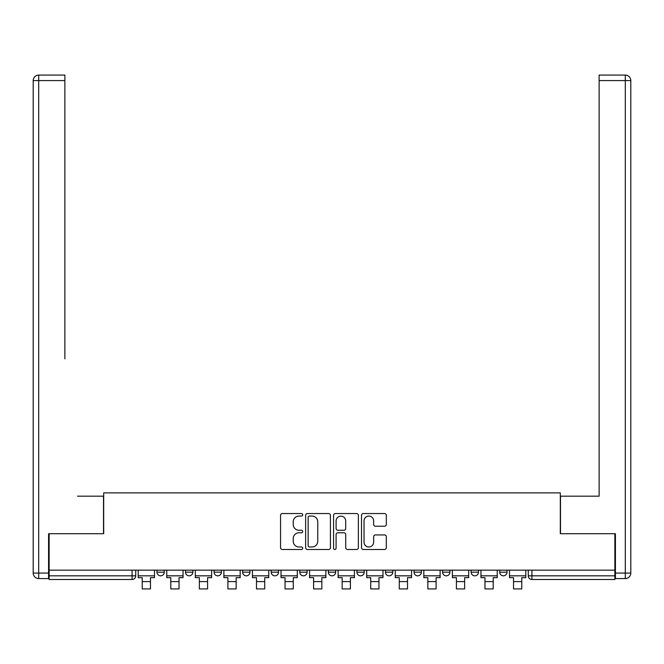<?xml version="1.0" encoding="UTF-8"?>
<svg xmlns="http://www.w3.org/2000/svg" width="664" height="664" viewBox="0 0 664 664"><rect width="100%" height="100%" fill="white"/><g stroke="black" fill="none" stroke-linecap="round" stroke-linejoin="round"><path stroke-width="1" d="M302.709 514.808A1.262 1.262 0 0 0 301.448 513.546L282.358 513.546A1.801 1.801 0 0 0 280.557 515.347L280.557 547.692A1.801 1.801 0 0 0 282.358 549.493L301.448 549.493A1.262 1.262 0 0 0 302.709 548.232A1.262 1.262 0 0 0 301.448 546.978L298.974 546.978A5.752 5.752 0 0 1 293.231 541.226L293.231 538.529A5.752 5.752 0 0 1 298.974 532.777L301.448 532.777A1.262 1.262 0 0 0 302.709 531.524A1.262 1.262 0 0 0 301.448 530.262L298.974 530.262A5.752 5.752 0 0 1 293.231 524.51L293.231 521.813A5.752 5.752 0 0 1 298.974 516.069L301.448 516.069A1.262 1.262 0 0 0 302.709 514.808M471.149 570.152L471.149 572.169L478.47 572.169A3.66 3.66 0 0 1 474.81 575.829A3.66 3.66 0 0 1 471.149 572.169L471.149 570.152M385.46 570.152L385.46 572.169L392.789 572.169A3.66 3.66 0 0 1 389.121 575.829A3.66 3.66 0 0 1 385.46 572.169L385.46 570.152M328.34 570.152L328.34 572.169L335.66 572.169A3.66 3.66 0 0 1 332 575.829A3.66 3.66 0 0 1 328.34 572.169L328.34 570.152M299.779 570.152L299.779 572.169L307.1 572.169A3.66 3.66 0 0 1 303.44 575.829A3.66 3.66 0 0 1 299.779 572.169L299.779 570.152M242.65 570.152L242.65 572.169L249.979 572.169A3.66 3.66 0 0 1 246.311 575.829A3.66 3.66 0 0 1 242.65 572.169L242.65 570.152M384.522 526.22A1.801 1.801 0 0 0 386.315 524.419L386.315 515.347A1.801 1.801 0 0 0 384.522 513.546L363.316 513.546A1.801 1.801 0 0 0 361.515 515.347L361.515 547.692A1.801 1.801 0 0 0 363.316 549.493L384.522 549.493A1.801 1.801 0 0 0 386.315 547.692L386.315 536.736A1.801 1.801 0 0 0 384.522 534.935L375.442 534.935A1.801 1.801 0 0 0 373.649 536.736L373.649 542.164A4.806 4.806 0 0 1 368.844 546.978A4.806 4.806 0 0 1 364.038 542.164L364.038 520.875A4.806 4.806 0 0 1 368.844 516.069A4.806 4.806 0 0 1 373.649 520.875L373.649 524.419A1.801 1.801 0 0 0 375.442 526.22L384.522 526.22M49.128 570.152L49.128 533.715L103.692 533.715L103.692 492.887L560.308 492.887L560.308 533.715L614.872 533.715L614.872 570.152L49.128 570.152L49.128 575.829L135.73 575.829L135.73 570.152L135.73 575.829A3.66 3.66 0 0 1 132.07 579.489L49.128 579.489L49.128 575.829M330.431 515.347A1.801 1.801 0 0 0 328.63 513.546L307.424 513.546A1.801 1.801 0 0 0 305.631 515.347L305.631 547.692A1.801 1.801 0 0 0 307.424 549.493L328.63 549.493A1.801 1.801 0 0 0 330.431 547.692L330.431 515.347M335.37 513.546L356.576 513.546A1.801 1.801 0 0 1 358.369 515.347L358.369 547.692A1.801 1.801 0 0 1 356.576 549.493L347.504 549.493A1.801 1.801 0 0 1 345.703 547.692L345.703 534.578A1.801 1.801 0 0 0 343.902 532.777L337.885 532.777A1.801 1.801 0 0 0 336.092 534.578L336.092 548.232A1.262 1.262 0 0 1 334.83 549.493A1.262 1.262 0 0 1 333.569 548.232L333.569 515.347A1.801 1.801 0 0 1 335.37 513.546M528.27 570.152L528.27 575.829L614.872 575.829L614.872 579.489L531.93 579.489A3.66 3.66 0 0 1 528.27 575.829M614.872 570.152L614.872 575.829M507.03 570.152L507.03 572.169A3.66 3.66 0 0 1 503.37 575.829A3.66 3.66 0 0 1 499.71 572.169A3.66 3.66 0 0 0 503.37 575.829M499.71 570.152L499.71 572.169L507.03 572.169M478.47 570.152L478.47 572.169A3.66 3.66 0 0 1 474.81 575.829M449.91 570.152L449.91 572.169A3.66 3.66 0 0 1 446.249 575.829A3.66 3.66 0 0 1 442.589 572.169L449.91 572.169M442.589 570.152L442.589 572.169M421.349 570.152L421.349 572.169A3.66 3.66 0 0 1 417.689 575.829A3.66 3.66 0 0 1 414.021 572.169L421.349 572.169L421.349 570.152M414.021 570.152L414.021 572.169M392.789 570.152L392.789 572.169M364.221 570.152L364.221 572.169A3.66 3.66 0 0 1 360.56 575.829A3.66 3.66 0 0 1 356.9 572.169L364.221 572.169L364.221 570.152M356.9 570.152L356.9 572.169M335.66 570.152L335.66 572.169L335.66 570.152M307.1 572.169L307.1 570.152L307.1 572.169A3.66 3.66 0 0 1 303.44 575.829M278.54 570.152L278.54 572.169A3.66 3.66 0 0 1 274.879 575.829A3.66 3.66 0 0 1 271.211 572.169A3.66 3.66 0 0 0 274.879 575.829A3.66 3.66 0 0 0 278.54 572.169L278.54 570.152M271.211 570.152L271.211 572.169L278.54 572.169M249.979 570.152L249.979 572.169M221.411 570.152L221.411 572.169A3.66 3.66 0 0 1 217.751 575.829A3.66 3.66 0 0 1 214.09 572.169A3.66 3.66 0 0 0 217.751 575.829A3.66 3.66 0 0 0 221.411 572.169L214.09 572.169L214.09 570.152M185.53 570.152L185.53 572.169L192.85 572.169L192.85 570.152L192.85 572.169A3.66 3.66 0 0 1 189.19 575.829A3.66 3.66 0 0 1 185.53 572.169A3.66 3.66 0 0 0 189.19 575.829M156.97 570.152L156.97 572.169L164.29 572.169L164.29 570.152L164.29 572.169A3.66 3.66 0 0 1 160.63 575.829A3.66 3.66 0 0 1 156.97 572.169A3.66 3.66 0 0 0 160.63 575.829M132.07 570.152L132.07 579.489A3.66 3.66 0 0 0 135.73 575.829M309.399 516.069A1.262 1.262 0 0 0 308.146 517.322L308.146 545.717A1.262 1.262 0 0 0 309.399 546.978L312.005 546.978A5.752 5.752 0 0 0 317.757 541.226L317.757 521.813A5.752 5.752 0 0 0 312.005 516.069L309.399 516.069M345.703 520.966A4.806 4.806 0 0 0 340.898 516.152A4.806 4.806 0 0 0 336.092 520.966L336.092 528.469A1.801 1.801 0 0 0 337.885 530.262L343.902 530.262A1.801 1.801 0 0 0 345.703 528.469L345.703 520.966M138.203 575.829L154.496 575.829L154.496 577.655L150.471 577.655L150.471 588.918L142.229 588.918L142.229 577.655L138.203 577.655L138.203 570.152M154.496 575.829L154.496 570.152M48.58 573.082L48.58 578.576L38.695 578.576A5.495 5.495 0 0 1 33.2 573.082L33.2 80.576L38.695 80.576L38.695 75.082L64.873 75.082L64.873 80.576L38.695 80.576L38.695 573.082L48.58 573.082L48.58 533.715L103.509 533.715L103.509 496.182L77.505 496.182M64.873 80.576L64.873 358.867M38.695 75.082A5.495 5.495 0 0 0 33.2 80.576A5.495 5.495 0 0 1 38.695 75.082M586.495 496.182L599.127 496.182L599.127 75.082L625.305 75.082L599.127 75.082M615.42 573.082L625.305 573.082L625.305 578.576A5.495 5.495 0 0 0 630.8 573.082L630.8 80.576L630.8 573.082A5.495 5.495 0 0 1 625.305 578.576L615.42 578.576L615.42 533.715L560.491 533.715L560.491 496.182L599.127 496.182L599.127 358.867M625.305 75.082A5.495 5.495 0 0 1 630.8 80.576A5.495 5.495 0 0 0 625.305 75.082L625.305 80.576L599.127 80.576M166.764 575.829L183.056 575.829L183.056 577.655L179.031 577.655L179.031 588.918L170.789 588.918L170.789 577.655L166.764 577.655L166.764 570.152M183.056 575.829L183.056 570.152M195.324 575.829L211.617 575.829L211.617 577.655L207.591 577.655L207.591 588.918L199.349 588.918L199.349 577.655L195.324 577.655L195.324 570.152M211.617 575.829L211.617 570.152M223.884 575.829L240.177 575.829L240.177 577.655L236.152 577.655L236.152 588.918L227.918 588.918L227.918 577.655L223.884 577.655L223.884 570.152M240.177 575.829L240.177 570.152M252.444 575.829L268.746 575.829L268.746 577.655L264.712 577.655L264.712 588.918L256.478 588.918L256.478 577.655L252.444 577.655L252.444 570.152M268.746 575.829L268.746 570.152M281.013 575.829L297.306 575.829L297.306 577.655L293.281 577.655L293.281 588.918L285.039 588.918L285.039 577.655L281.013 577.655L281.013 570.152M297.306 575.829L297.306 570.152M309.573 575.829L325.866 575.829L325.866 577.655L321.841 577.655L321.841 588.918L313.599 588.918L313.599 577.655L309.573 577.655L309.573 570.152M325.866 575.829L325.866 570.152M338.134 575.829L354.427 575.829L354.427 577.655L350.401 577.655L350.401 588.918L342.159 588.918L342.159 577.655L338.134 577.655L338.134 570.152M354.427 575.829L354.427 570.152M366.694 575.829L382.987 575.829L382.987 577.655L378.961 577.655L378.961 588.918L370.719 588.918L370.719 577.655L366.694 577.655L366.694 570.152M382.987 575.829L382.987 570.152M395.254 575.829L411.555 575.829L411.555 577.655L407.522 577.655L407.522 588.918L399.288 588.918L399.288 577.655L395.254 577.655L395.254 570.152M411.555 575.829L411.555 570.152M423.815 575.829L440.116 575.829L440.116 577.655L436.082 577.655L436.082 588.918L427.848 588.918L427.848 577.655L423.815 577.655L423.815 570.152M440.116 575.829L440.116 570.152M452.383 575.829L468.676 575.829L468.676 577.655L464.651 577.655L464.651 588.918L456.409 588.918L456.409 577.655L452.383 577.655L452.383 570.152M468.676 575.829L468.676 570.152M480.944 575.829L497.236 575.829L497.236 577.655L493.211 577.655L493.211 588.918L484.969 588.918L484.969 577.655L480.944 577.655L480.944 570.152M497.236 575.829L497.236 570.152M509.504 575.829L525.797 575.829L525.797 577.655L521.771 577.655L521.771 588.918L513.529 588.918L513.529 577.655L509.504 577.655L509.504 570.152M525.797 575.829L525.797 570.152M531.93 570.152L531.93 579.489M142.229 581.598L150.471 581.598M38.695 578.576L38.695 573.082L33.2 573.082M630.8 573.082L625.305 573.082L625.305 80.576L630.8 80.576M170.789 581.598L179.031 581.598M199.349 581.598L207.591 581.598M227.918 581.598L236.152 581.598M256.478 581.598L264.712 581.598M285.039 581.598L293.281 581.598M313.599 581.598L321.841 581.598M342.159 581.598L350.401 581.598M370.719 581.598L378.961 581.598M399.288 581.598L407.522 581.598M427.848 581.598L436.082 581.598M456.409 581.598L464.651 581.598M484.969 581.598L493.211 581.598M513.529 581.598L521.771 581.598"/></g></svg>
